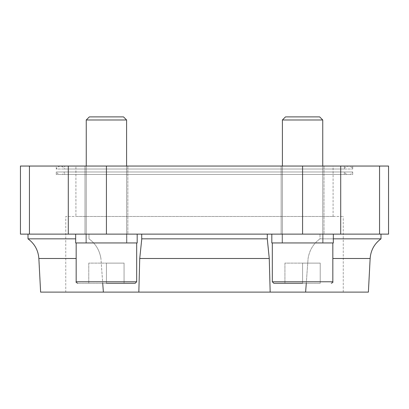 <?xml version="1.0" encoding="UTF-8"?>
<svg xmlns="http://www.w3.org/2000/svg" width="409" height="409" viewBox="0 0 409 409"><rect width="100%" height="100%" fill="white"/><g stroke="black" fill="none" stroke-linecap="round" stroke-linejoin="round"><path stroke-width="0.31" stroke-dasharray="2.04 1.53" d="M64.673 166.049L344.327 166.049L64.673 166.049L64.673 169.024L344.327 169.024L64.673 169.024C61.871 165.134 59.075 165.134 56.278 169.024L352.722 169.024L56.278 169.024L56.278 166.049L352.722 166.049L56.278 166.049M20.45 166.049L388.55 166.049M324.005 166.049L281.147 166.049L324.005 166.049L281.147 166.049L324.005 166.049L324.005 234.127L281.147 234.127L324.005 234.127L281.147 234.127L324.005 234.127L324.005 166.049M127.853 166.049L84.995 166.049L127.853 166.049L84.995 166.049L127.853 166.049L127.853 234.127L84.995 234.127L127.853 234.127L84.995 234.127L127.853 234.127L127.853 166.049M75.916 166.049L333.084 166.049L75.916 166.049L75.916 216.473L333.084 216.473L75.916 216.473M20.45 234.127L388.55 234.127M333.335 234.127L271.816 234.127L333.335 234.127L271.816 234.127L333.335 234.127L333.335 242.951L271.816 242.951L333.335 242.951L271.816 242.951L271.816 234.127M137.184 234.127L75.665 234.127L137.184 234.127L75.665 234.127L137.184 234.127L137.184 242.951L75.665 242.951L137.184 242.951L75.665 242.951L75.665 234.127M88.993 234.127L267.287 234.127L88.993 234.127L88.993 238.836L88.993 234.127M267.287 234.127L380.989 234.127L267.276 234.127L267.276 239.393L267.276 234.127L267.276 239.393L269.265 258.493L139.735 258.493L138.835 292.113L103.385 292.113L100.926 258.493L102.715 283.289M28.011 238.836L75.665 238.836M88.993 238.836C95.532 243.519 99.51 250.073 100.926 258.493C99.53 250.103 95.553 243.554 88.993 238.836M306.285 283.289L308.074 258.493C309.47 250.103 313.447 243.554 320.007 238.836L320.007 234.127L320.007 238.836L380.989 238.836M333.335 238.836L320.007 238.836C313.468 243.519 309.49 250.073 308.074 258.493L305.615 292.113L270.165 292.113L269.265 258.493M267.287 238.836L141.713 238.836L141.713 234.127L141.724 239.393L139.735 258.493M141.713 238.836L141.724 234.127M368.381 292.113L305.615 292.113M270.165 292.113L138.835 292.113M103.385 292.113L40.619 292.113M65.742 292.113L343.258 292.113L65.742 292.113L65.742 216.473L343.258 216.473L65.742 216.473M322.998 234.127L282.154 234.127L322.998 234.127L282.154 234.127L322.998 234.127L322.998 242.951L282.154 242.951L322.998 242.951L282.154 242.951L322.998 242.951L322.998 234.127M302.578 242.951L272.322 242.951L302.578 242.951M126.846 234.127L86.002 234.127L126.846 234.127L86.002 234.127L126.846 234.127L126.846 242.951L86.002 242.951L126.846 242.951L86.002 242.951L126.846 242.951L126.846 234.127M106.422 242.951L136.678 242.951L106.422 242.951M320.227 283.289L273.836 283.289L320.227 283.289L302.578 283.289L320.227 283.289L320.227 263.12L320.227 283.289L320.227 263.12L302.578 263.12L302.578 283.289L302.578 263.12L320.227 263.12L320.227 283.289M322.747 166.049L322.747 242.951L322.747 119.98L282.404 119.98L322.747 119.98L282.404 119.98L282.404 242.951L282.404 166.049M322.747 119.98L319.654 116.887L285.497 116.887L319.654 116.887L285.497 116.887L282.404 119.98M124.07 283.289L77.684 283.289L124.07 283.289L106.422 283.289L124.07 283.289L124.07 263.12L124.07 283.289L124.07 263.12L106.422 263.12L106.422 283.289L106.422 263.12L124.07 263.12L124.07 283.289M126.596 166.049L126.596 242.951L126.596 119.98L86.253 119.98L126.596 119.98L86.253 119.98L86.253 242.951L86.253 166.049M126.596 119.98L123.503 116.887L89.346 116.887L123.503 116.887L89.346 116.887L86.253 119.98M284.93 263.12L284.93 283.289L284.93 263.12L302.578 263.12L284.93 263.12L284.93 283.289L284.93 263.12L302.578 263.12L302.578 283.289L302.578 263.12L320.227 263.12L284.93 263.12M88.773 263.12L88.773 283.289L88.773 263.12L106.422 263.12L88.773 263.12L88.773 283.289L88.773 263.12L106.422 263.12L106.422 283.289L106.422 263.12L124.07 263.12L88.773 263.12M350.585 174.449L58.415 174.449L350.585 174.449L352.722 171.979L56.278 171.979L352.722 171.979L352.722 174.449L56.278 174.449L352.722 174.449M56.278 174.449L56.278 171.979L58.415 174.449M64.673 174.449L344.327 174.449L64.673 174.449L64.673 171.979L344.327 171.979L64.673 171.979L62.531 174.449L346.469 174.449L62.531 174.449M29.443 234.127L29.443 166.049M68.293 234.127L68.293 166.049M106.422 234.127L106.422 166.049M302.578 234.127L302.578 166.049M340.707 234.127L340.707 166.049M379.557 234.127L379.557 166.049M370.14 258.493L332.829 258.493M76.171 258.493L38.86 258.493M331.316 283.289C332.757 282.537 333.258 282.031 332.829 281.775L272.322 281.775L332.829 281.775L272.322 281.775L273.836 283.289M135.164 283.289L136.678 281.775L76.171 281.775C75.742 282.031 76.243 282.537 77.684 283.289M344.327 166.049L344.327 169.024C344.214 167.91 345.61 166.918 348.524 166.049C351.438 166.918 352.839 167.91 352.722 169.024L352.722 166.049M281.147 234.127L281.147 166.049L281.147 234.127M84.995 234.127L84.995 166.049L84.995 234.127M343.258 292.113L343.258 216.473M333.084 216.473L333.084 166.049M348.524 166.049L60.476 166.049L348.524 166.049M282.154 242.951L282.154 234.127L282.154 242.951M86.002 242.951L86.002 234.127L86.002 242.951M332.829 281.775L332.829 242.951M272.322 281.775L272.322 242.951M136.678 281.775L136.678 242.951M76.171 281.775L76.171 242.951M344.327 174.449L344.327 171.979L346.469 174.449"/><path stroke-width="0.61" d="M29.443 234.127L388.55 234.127L388.55 166.049L20.45 166.049L20.45 234.127L29.443 234.127L29.443 166.049M75.665 238.836L28.011 238.836L28.011 234.127M102.715 283.289L103.385 292.113L138.835 292.113L139.735 258.493L141.724 239.393L141.713 234.127M141.713 238.836L267.287 238.836L267.287 234.127M267.287 238.836L269.265 258.493L270.165 292.113L305.615 292.113L306.285 283.289M380.989 234.127L380.989 238.836L333.335 238.836M138.835 292.113L270.165 292.113M305.615 292.113L368.381 292.113L370.14 258.493L332.829 258.493M76.171 258.493L38.86 258.493L40.619 292.113L103.385 292.113M333.335 234.127L333.335 242.951L271.816 242.951L271.816 234.127M137.184 234.127L137.184 242.951L75.665 242.951L75.665 234.127M302.578 283.289L273.836 283.289L302.578 283.289M282.404 166.049L282.404 119.98L322.747 119.98L322.747 166.049M282.404 119.98L285.497 116.887L319.654 116.887L322.747 119.98M106.422 283.289L135.164 283.289L106.422 283.289M86.253 166.049L86.253 119.98L126.596 119.98L126.596 166.049M86.253 119.98L89.346 116.887L123.503 116.887L126.596 119.98M68.293 234.127L68.293 166.049M379.557 234.127L379.557 166.049M340.707 234.127L340.707 166.049M302.578 234.127L302.578 166.049M106.422 234.127L106.422 166.049M139.735 258.493L269.265 258.493M273.836 283.289L272.322 281.775L332.829 281.775C333.258 282.031 332.757 282.537 331.316 283.289M77.684 283.289C76.243 282.537 75.742 282.031 76.171 281.775L136.678 281.775L135.164 283.289M380.989 238.836C374.368 243.733 370.753 250.282 370.14 258.493M38.86 258.493C38.247 250.288 34.632 243.733 28.011 238.836M332.829 281.775L332.829 242.951M272.322 281.775L272.322 242.951M136.678 281.775L136.678 242.951M76.171 281.775L76.171 242.951"/></g></svg>
